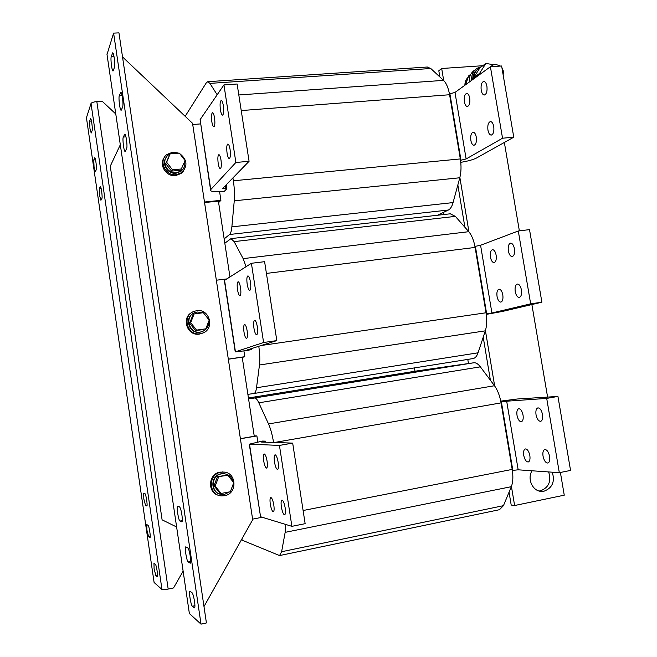 <?xml version="1.0" encoding="UTF-8"?>
<svg xmlns="http://www.w3.org/2000/svg" width="657" height="657" viewBox="0 0 657 657"><rect width="100%" height="100%" fill="white"/><g stroke="black" fill="none" stroke-linecap="round" stroke-linejoin="round"><path stroke-width="0.99" d="M94.058 167.116L93.77 159.947L94.723 157.77C95.536 157.425 96.973 168.43 96.275 169.662L95.322 171.732L94.058 167.116M99.601 195.523L99.338 188.403L100.324 186.457C101.178 186.087 102.664 197.371 101.917 198.463L100.923 200.311L99.601 195.523M89.96 128.55L89.639 121.143L90.592 118.613C91.405 118.276 92.801 129.174 92.136 130.62L91.183 133.043L89.96 128.55M143.817 498.975L143.694 493.218L144.959 493.686C145.953 493.752 147.825 506.12 146.823 505.997L145.542 505.43L143.817 498.975M146.93 530.183L146.807 524.615L148.096 525.321C149.09 525.584 150.946 537.681 149.977 537.566L148.654 536.761L146.93 530.183M154.091 568.757L153.968 563.287L155.372 564.314C156.399 564.806 158.28 576.871 157.31 576.772L155.881 575.639L154.091 568.757M532.022 470.782C526.857 478.822 532.704 491.452 541.565 491.395L544.078 491.181C552.397 487.946 555.124 481.614 552.25 472.194M539.11 491.001L540.514 490.812C548.792 487.593 551.502 481.302 548.652 471.94M190.292 556.356C190.842 560.454 190.834 562.737 190.267 563.213L188.181 561.957C186.662 561.324 184.362 546.78 185.791 546.838L187.828 547.938C188.699 548.85 189.52 551.658 190.292 556.356M181.915 514.924C182.474 519.087 182.465 521.412 181.89 521.904L179.961 521.067C178.499 520.738 176.24 506.136 177.661 506.219L179.542 506.9C180.371 507.647 181.16 510.317 181.915 514.924M194.513 601.352C195.047 605.278 195.047 607.462 194.513 607.906L192.361 606.222C190.859 605.278 188.584 591.136 189.939 591.177L192.041 592.713C192.928 593.797 193.749 596.679 194.513 601.352M126.481 139.719C127.072 144.212 127.13 147.225 126.653 148.745L125.15 151.496C123.951 151.898 122.259 138.808 123.294 137.058L124.789 134.159C125.364 134.381 125.93 136.237 126.481 139.719M122.473 97.704C123.073 102.254 123.13 105.375 122.662 107.066L121.151 110.294C119.952 110.663 118.317 97.696 119.311 95.684L120.822 92.3C121.389 92.514 121.931 94.321 122.473 97.704M114.236 57.956C114.827 62.431 114.909 65.585 114.474 67.408L113.037 71.005C111.904 71.35 110.343 58.785 111.255 56.576L112.692 52.815C113.218 53.02 113.727 54.728 114.236 57.956M247.172 284.07C246.572 279.299 246.818 276.564 247.894 275.883C248.921 276.112 249.783 278.215 250.481 282.198C251.073 286.986 250.834 289.721 249.75 290.394C248.724 290.156 247.861 288.045 247.172 284.07M237.489 289.565C236.914 284.982 237.128 282.37 238.121 281.713C239.074 281.943 239.887 283.98 240.561 287.823C241.135 292.422 240.922 295.042 239.928 295.683C238.967 295.445 238.154 293.408 237.489 289.565M243.993 332.072C243.427 327.621 243.624 325.092 244.593 324.468C245.595 324.706 246.441 326.833 247.147 330.841C247.705 335.3 247.508 337.838 246.539 338.445C245.537 338.199 244.691 336.072 243.993 332.072M253.947 328.196C253.356 323.572 253.586 320.936 254.637 320.279C255.713 320.517 256.608 322.718 257.347 326.874C257.93 331.514 257.7 334.158 256.657 334.799C255.573 334.544 254.67 332.343 253.947 328.196M490.451 257.133C491.181 260.673 492.397 262.504 494.089 262.619C495.936 261.905 496.618 259.416 496.134 255.162C495.394 251.615 494.187 249.791 492.504 249.676C490.648 250.399 489.966 252.888 490.451 257.133M508.354 250.908C509.118 254.563 510.407 256.444 512.205 256.558C514.201 255.811 514.948 253.216 514.447 248.789C513.675 245.143 512.394 243.262 510.604 243.147C508.6 243.911 507.853 246.498 508.354 250.908M515.228 291.568C516.032 295.379 517.379 297.342 519.26 297.449C521.198 296.718 521.913 294.205 521.412 289.918C520.599 286.107 519.252 284.153 517.388 284.046C515.441 284.785 514.718 287.298 515.228 291.568M497.045 296.414C497.817 300.101 499.09 301.998 500.848 302.113C502.646 301.415 503.295 299.001 502.81 294.878C502.03 291.182 500.765 289.285 499.016 289.179C497.218 289.885 496.561 292.291 497.045 296.414M274.47 461.937C273.92 457.74 274.117 455.358 275.061 454.784C276.269 455.079 277.303 457.592 278.166 462.306C278.716 466.511 278.519 468.901 277.583 469.468C276.359 469.155 275.324 466.642 274.47 461.937M263.679 460.844C263.145 456.796 263.317 454.496 264.196 453.954C265.313 454.25 266.282 456.656 267.095 461.189C267.629 465.246 267.465 467.546 266.586 468.088C265.461 467.776 264.492 465.361 263.679 460.844M270.306 504.198C269.789 500.273 269.945 498.047 270.791 497.53C271.949 497.842 272.959 500.363 273.813 505.077C274.339 509.011 274.183 511.228 273.337 511.746C272.17 511.417 271.16 508.896 270.306 504.198M281.385 506.974C280.843 502.917 281.032 500.609 281.935 500.067C283.192 500.388 284.276 503.007 285.179 507.927C285.713 511.992 285.532 514.3 284.629 514.842C283.364 514.505 282.28 511.885 281.385 506.974M536.03 414.707C536.991 419.018 538.526 421.227 540.645 421.334C542.378 420.652 543.002 418.378 542.51 414.493C541.54 410.173 540.005 407.972 537.902 407.874C536.161 408.555 535.537 410.83 536.03 414.707M517.01 415.331C517.921 419.478 519.359 421.613 521.329 421.728C522.947 421.088 523.522 418.887 523.046 415.134C522.126 410.97 520.689 408.835 518.726 408.728C517.108 409.377 516.533 411.578 517.01 415.331M523.728 455.334C524.68 459.645 526.183 461.871 528.228 461.986C529.78 461.362 530.322 459.227 529.854 455.588C528.885 451.26 527.382 449.043 525.362 448.936C523.793 449.569 523.251 451.696 523.728 455.334M543.035 456.147C544.045 460.631 545.647 462.93 547.848 463.045C549.507 462.38 550.098 460.171 549.613 456.418C548.587 451.926 546.985 449.626 544.809 449.519C543.142 450.193 542.551 452.394 543.035 456.147M220.423 109.809C219.783 104.414 220.054 101.301 221.245 100.455C222.082 100.652 222.789 102.426 223.355 105.769C223.996 111.189 223.717 114.302 222.534 115.123C221.688 114.926 220.982 113.152 220.423 109.809M211.817 121.627C211.201 116.478 211.439 113.505 212.531 112.708C213.32 112.897 213.993 114.622 214.543 117.882C215.151 123.048 214.921 126.029 213.829 126.809C213.032 126.612 212.359 124.887 211.817 121.627M218.19 163.306C217.582 158.296 217.812 155.413 218.888 154.658C219.717 154.855 220.423 156.653 220.998 160.053C221.598 165.079 221.368 167.962 220.3 168.701C219.471 168.496 218.765 166.697 218.19 163.306M227.059 153.04C226.427 147.809 226.698 144.786 227.864 143.99C228.751 144.195 229.49 146.043 230.09 149.533C230.714 154.797 230.443 157.811 229.285 158.592C228.39 158.386 227.65 156.538 227.059 153.04M470.847 140.368C471.471 143.505 472.523 145.131 474.001 145.254C475.997 144.483 476.76 141.756 476.276 137.099C475.643 133.962 474.592 132.336 473.13 132.213C471.118 133.01 470.355 135.72 470.847 140.368M464.376 101.794C464.967 104.808 465.969 106.377 467.373 106.508C469.418 105.703 470.198 102.903 469.714 98.107C469.114 95.101 468.113 93.532 466.716 93.401C464.663 94.222 463.883 97.014 464.376 101.794M481.195 90.181C481.803 93.261 482.854 94.871 484.349 95.002C486.55 94.156 487.412 91.233 486.919 86.223C486.295 83.143 485.252 81.534 483.774 81.402C481.548 82.265 480.694 85.188 481.195 90.181M487.937 130.078C488.586 133.297 489.687 134.972 491.255 135.096C493.415 134.274 494.245 131.441 493.752 126.579C493.095 123.36 491.994 121.693 490.442 121.57C488.266 122.399 487.437 125.232 487.937 130.078M200.738 329.904L199.202 330.118M202.906 331.309L199.9 332.237C189.323 334.241 183.788 317.988 193.462 313.323M202.734 312.798L197.264 311.993L195.072 312.543C184.083 316.099 188.904 334.183 200.278 332.056L201.962 331.67C206.651 329.798 208.926 326.315 208.77 321.224M208.31 319.015L203.949 313.446M490.935 66.718L492.824 65.018L495.37 64.271L500.503 66.07M501.899 67.572L503.426 71.194L503.155 74.939M177.431 170.574L174.606 170.828M166.139 157.491C161.195 163.848 167.806 174.384 176.002 173.251L180.905 171.362L182.851 169.342M170.048 153.993L168.093 155.233C160.661 160.768 166.935 174.138 176.331 172.799L181.242 170.91C184.132 168.529 185.282 165.441 184.691 161.647M183.64 158.715L181.529 155.972M176.676 153.352L173.366 153.097L170.22 153.91M164.365 157.401C158.509 164.652 166.081 176.938 175.567 175.616L181.16 173.473L183.525 170.976M178.827 153.163L172.824 152.104L166.73 154.584C158.238 160.957 165.457 176.265 176.224 174.721L181.833 172.577C187.927 165.884 187.212 159.552 179.69 153.598M221.081 476.103L222.748 475.799M224.809 473.812L221.187 473.787C209.813 475.282 210.256 494.031 221.696 494.343M233.005 481.753C231.707 476.851 228.579 474.165 223.626 473.705L221.598 473.861C210.207 475.356 210.651 494.138 222.115 494.45L224.678 494.31L229.605 491.871M230.747 490.697L233.21 484.069M224.382 472.169L220.128 472.12C208.023 473.672 207.095 493.325 219.077 495.427M224.489 495.731C237.891 493.818 236.692 471.767 223.232 472.079L220.957 472.26C207.899 473.96 208.359 495.485 221.499 495.895L224.489 495.731M192.082 312.354C180.897 317.635 187.196 336.4 199.383 334.085L202.914 332.984M200.13 333.74L202.019 333.304C215.135 329.74 210.043 308.322 196.665 310.695L194.111 311.344C181.529 315.467 187.089 336.187 200.13 333.74M427.165 67.022L430.778 68.509L443.532 80.368C446.366 83.152 448.386 87.948 449.593 94.739L460.319 158.928C461.403 165.86 461.222 172.142 459.793 177.768L453.067 202.586C451.967 206.52 450.406 209 448.386 210.018L229.572 234.492C230.706 233.514 231.469 230.968 231.872 226.854L453.067 202.586M437.505 215.25L448.386 210.018M219.594 191.688L220.916 200.344L218.617 202.611M224.152 238.885L229.572 234.492M459.793 177.768L234.262 200.804L231.872 226.854M234.262 200.804C234.754 194.891 234.45 188.214 233.358 180.782L460.319 158.928M232.915 177.916L233.358 180.782M430.778 68.509L209.903 83.39L217.171 94.764M209.903 83.39L207.784 81.69L206.364 82.733L185.159 116.305M226.222 184.806L226.829 188.781L225.844 188.879L225.359 185.693M210.569 189.832L200.106 119.648L223.938 84.901L235.879 162.484L210.757 189.586L210.708 190.727C212.326 191.795 216.547 192.016 223.355 191.401L224.333 191.31L226.829 188.781M200.533 123.91L192.723 124.526M204.475 202.019L220.916 200.344M204.557 202.537L218.395 201.132L229.958 276.934M417.992 370.77L473.73 362.787C475.898 362.524 478.107 363.879 480.374 366.844L494.491 385.733C497.62 390.077 499.821 395.785 501.077 402.872L512.197 469.41C513.314 476.555 513.027 482.304 511.335 486.673L503.451 505.676L499.476 509.701M257.807 441.906L256.895 435.936L254.21 435.903M241.677 539.364L242.934 540.514L279.545 555.567L281.615 551.724L503.451 505.676M511.335 486.673L285.154 532.359L281.615 551.724M285.154 532.359L285.573 524.409M273.558 442.457C272.335 434.909 270.659 428.734 268.516 423.929L494.491 385.733M480.374 366.844L258.817 402.807L268.516 423.929M258.817 402.807C257.265 399.497 255.852 397.896 254.571 398.011L473.73 362.787M248.551 398.791L254.571 398.011M264.623 442.153L264.5 441.323L265.485 441.151L262.545 441.061L249.504 444.132L279.439 445.43L292.677 443.105L305.144 523.678L291.889 526.339L260.558 516.763L249.274 444.116M265.485 441.151L265.65 442.186M256.895 435.936L240.405 438.769M252.6 519.145L262.192 517.264M228.332 359.223L242.203 357.17L254.267 436.256L240.388 438.646M450.275 213.804L455.358 216.375L468.786 231.691C471.767 235.247 473.869 240.487 475.11 247.426L486.024 312.773C487.124 319.811 486.894 325.831 485.334 330.841L478.041 352.809C476.851 356.258 475.192 358.18 473.056 358.566L253.914 393.494M243.919 350.994L244.79 356.694L242.244 357.433M247.878 394.372L253.898 393.494C255.154 393.247 256.025 391.334 256.509 387.761L478.041 352.809M485.334 330.841L259.466 364.996L256.509 387.761M259.466 364.996C260.073 359.913 259.844 353.68 258.784 346.288M246.079 266.668L243.139 258.628L468.786 231.691M455.358 216.375L234.13 241.612L243.139 258.628M234.13 241.612L231.001 238.606L224.817 243.221M251.319 348.645L251.442 349.442L250.448 349.59L250.35 348.949M235.206 351.709L224.448 281.007L224.571 280.358L251.401 263.285L263.597 342.502L235.239 351.889L247.681 350.46L251.442 349.442M226.862 278.905L216.342 280.219M228.324 359.133L244.79 356.694M183.131 571.147L173.538 587.933L168.176 589.066C164.858 589.715 162.788 589.846 161.967 589.469L154.108 582.496L86.445 117.743L91.019 103.486C91.635 102.558 93.573 101.934 96.842 101.613L102.172 101.235L115.772 113.973M217.566 490.27L216.186 488.545M215.192 482.665L216.219 479.938M222.033 475.923L227.88 475.307L233.736 482.665L230.352 491.732L221.081 493.464L219.873 493.152L214.01 485.81L217.41 476.768L222.033 475.923M217.41 476.768L227.88 475.307M214.01 485.81L215.184 486.09L221.081 493.464M218.609 476.99L215.184 486.09M169.678 168.718L167.658 166.106M167.124 160.275L167.658 158.978M180.724 170.27L171.534 171.116L165.736 163.626L170.089 153.919L179.32 153.122L185.11 160.62L180.724 170.27M171.534 171.116L172.479 169.793L181.71 168.948M165.736 163.626L166.648 162.263L172.479 169.793M170.089 153.919L166.648 162.263M443.803 214.543L443.45 212.392M468.474 363.543L467.792 359.412M414.436 367.912L414.978 371.246M457.847 184.954L464.893 227.248M482.788 65.716L441.685 68.492L438.81 70.784L439.837 76.926M509.052 492.175L511.195 505.052L514.612 505.52L564.256 495.181L560.396 472.465M483.224 337.197L490.401 380.255M441.685 68.492L443.689 80.507M459.867 177.472L468.942 231.88M485.416 330.578L494.655 385.963M511.425 486.443L514.612 505.52M547.593 397.083L531.883 304.552M519.367 230.853L504.354 142.454M468.244 77.181C466.018 79.251 464.893 81.944 464.877 85.254M486.771 69.396L487.634 68.771M470.806 74.266L468.728 75.793L465.328 84.925M468.186 77.337L465.55 84.769M477.59 69.47C474.264 71.744 472.646 75.112 472.736 79.563M493.538 64.682L485.852 63.458L479.553 73.428L473.689 77.69L473.837 78.766M479.782 68.049L479.06 68.427C475.882 70.381 474.14 73.395 473.828 77.46L479.93 67.827L485.852 63.458M481.244 66.85L477.327 68.205C473.196 70.841 471.315 74.882 471.693 80.318M474.559 70.2C470.724 72.886 468.991 76.82 469.369 82.002M473.82 77.961L474.108 78.569M479.98 74.315L479.553 73.428M122.522 56.937L192.534 123.294L252.69 519.736L203.99 606.551M107.009 54.498L113.604 33.121L118.95 32.85L206.413 622.943L201.026 624.15L189.372 613.507M113.604 33.121L201.026 624.15M120.305 144.77L110.269 166.188L162.098 519.827L176.626 526.988M251.401 263.285L264.607 261.683L276.819 340.589L247.41 349.877L250.448 349.59M263.597 342.502L276.819 340.589M491.912 312.987L530.659 303.83L518.291 230.985L480.579 245.258L475.389 246.326L486.681 313.906L491.912 312.987L480.579 245.258M486.27 314.391L502.482 311.443L541.885 302.204L530.659 303.83M541.885 302.204L529.517 229.622L518.291 230.985M474.921 246.383L475.389 246.326M486.681 313.906L486.213 313.972M264.5 441.323L261.511 442.046L292.677 443.105M279.439 445.43L291.889 526.339M518.176 469.812L559.321 472.687L546.706 398.405L501.332 401.575L512.83 470.387L518.176 469.812L506.629 400.852M500.757 401.123L517.19 399.013L557.941 396.434L570.555 470.428L559.321 472.687M557.941 396.434L546.706 398.405M500.864 401.657L501.332 401.575M512.83 470.387L512.361 470.478M223.938 84.901L237.12 84.006L249.077 161.285L222.715 188.411L225.844 188.879M235.879 162.484L249.077 161.285M466.125 158.953L502.539 138.216L490.409 66.759L454.989 92.423L449.905 93.82L460.992 160.209L466.125 158.953L454.989 92.423M460.771 162.336C467.932 161.154 473.237 159.684 476.678 157.935L513.766 137.198L502.539 138.216M513.766 137.198L501.628 65.996L490.409 66.759M449.437 93.861L449.905 93.82M460.992 160.209L460.524 160.251M193.421 328.015L191.68 325.806M190.916 320.008L191.729 317.931M194.119 313.947L203.374 312.707L209.197 320.14L205.805 328.837L196.55 330.11L190.694 322.661L194.119 313.947L193.068 314.547L189.651 323.219L190.694 322.661M205.805 328.837L195.482 330.635L189.651 323.219M195.482 330.635L196.55 330.11M95.52 159.799L93.77 159.947M101.088 188.239L99.338 188.403M91.463 121.003L89.639 121.143M194.686 607.733L194.275 607.824M238.82 94.969L443.532 80.368M449.593 94.739L241.226 110.565M418.082 370.753L248.428 397.97L418.033 370.762M303.107 510.514L512.197 469.41M501.077 402.872L274.503 442.489M261.297 345.492L486.024 312.773M475.11 247.426L266.422 273.419M161.967 589.469L91.019 103.486M168.176 589.066L96.842 101.613M106.927 53.931L189.421 613.852M224.571 280.358L235.42 351.635M249.504 444.132L260.558 516.763M200.106 119.648L210.757 189.586M111.255 56.576L113.981 56.42M113.053 53.168L112.38 53.209M119.311 95.684L122.079 95.495M121.159 92.58L120.527 92.621M125.068 134.357L124.534 134.398M123.294 137.058L125.947 136.845M194.915 605.664L192.361 606.222M182.301 520.615L179.961 521.067M190.702 561.448L188.181 561.957M157.565 575.286L155.881 575.639M150.231 536.457L148.654 536.761M147.078 505.151L145.542 505.43M540.185 491.247L541.565 491.395M180.905 171.362L181.242 170.91M181.16 173.473L181.833 172.577M223.208 473.631L223.626 473.705M222.403 471.94L223.232 472.079M201.272 333.649L202.019 333.304M427.362 67.014L207.784 81.69M279.545 555.567L499.591 509.676M253.898 393.494L473.056 358.566M450.382 213.796L231.001 238.606M491.773 65.79L490.434 66.759"/></g></svg>
